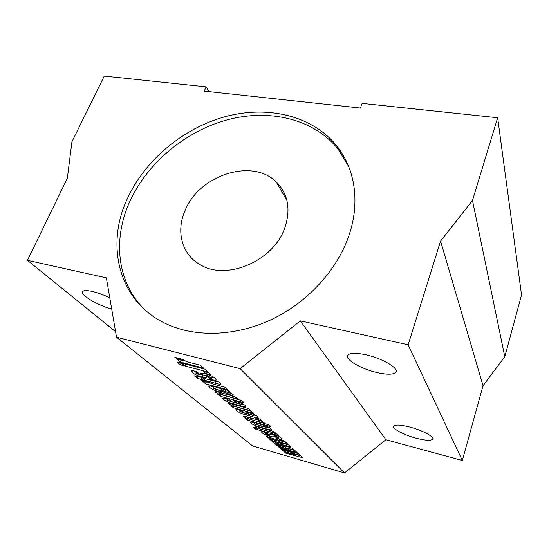 <?xml version="1.0" encoding="UTF-8"?>
<svg xmlns="http://www.w3.org/2000/svg" width="549" height="549" viewBox="0 0 549 549"><rect width="100%" height="100%" fill="white"/><g stroke="black" fill="none" stroke-linecap="round" stroke-linejoin="round"><path stroke-width="0.82" d="M348.512 236.763C336.825 269.82 308.84 300.859 274.356 318.139C239.817 335.309 200.982 337.813 171.501 326.113C120.053 306.15 104.09 247.29 127.526 198.319C145.375 159.533 183.675 127.855 225.907 116.47C268.077 105.264 312.491 115.578 336.873 146.068C355.203 169.003 360.508 203.068 348.512 236.763M145.416 310.281C116.807 283.222 112.387 239.138 129.996 201.106C147.708 162.483 185.795 130.964 227.821 119.682C269.785 108.572 313.994 118.927 338.273 149.335L348.718 166.601M416.382 438.267C425.976 440.682 431.459 440.922 432.825 438.987C434.019 436.476 421.762 430.1 409.609 427.012C400.097 424.686 394.745 424.473 393.544 426.374C392.425 428.954 404.469 435.172 416.382 438.267M376.834 372.517C387.896 374.981 394.319 374.727 396.097 371.748C398.08 367.617 381.802 358.284 366.204 354.839C355.306 352.54 349.075 352.829 347.517 355.704C345.644 359.993 361.626 369.031 376.834 372.517M109.779 297.812C103.699 294.888 97.914 292.775 92.417 291.457C86.694 290.195 83.407 290.297 82.563 291.773C80.463 295.177 98.147 305.539 111.708 309.094M184.986 210.741C175.92 231.246 181.712 254.317 199.918 264.536C225.913 281.198 273.34 261.303 284.677 228.219C291.025 209.471 288.211 194.051 276.243 181.966C252.169 157.645 198.82 175.234 184.986 210.741M255.168 429.03L253.041 427.211L258.27 428.694L255.223 426.662C255.848 426.408 257.55 426.731 260.329 427.616L273.745 431.411L275.776 433.243L259.794 428.92L276.449 433.854L278.446 435.652L255.168 429.03L255.566 427.925M247.688 420.198L245.389 418.208L247.215 418.743L243.385 416.43C243.934 416.169 245.478 416.437 248.018 417.233L256.404 419.58C259.807 420.397 262.429 421.433 264.268 422.675L264.529 423.121L263.52 423.313L268.221 424.624L270.348 426.559L247.688 420.198L248.196 418.818L261.921 422.744L248.196 418.818M236.55 410.727L235.871 409.712C236.413 409.259 238.341 409.533 241.67 410.542L243.928 412.525L239.934 411.626L252.005 415.174L253.816 415.435L248.175 413.637L246.055 411.757C251.222 413.068 255.017 414.646 257.44 416.506L258.14 417.528C257.419 417.919 255.388 417.604 252.032 416.588L246.329 414.996C241.828 413.774 238.568 412.354 236.55 410.727L237.024 409.465M223.525 399.459L222.764 398.334C223.319 397.847 225.296 398.107 228.672 399.123L231.108 401.264L227.005 400.365L239.474 403.989L241.327 404.236L235.487 402.39L233.201 400.358C238.52 401.676 242.48 403.337 245.074 405.334L245.842 406.459C245.101 406.884 243.022 406.583 239.611 405.553L233.73 403.94C229.091 402.698 225.687 401.209 223.525 399.459L224.054 398.059M216.491 389.612L218.749 390.215L221.206 392.37L219.785 391.993C215.098 390.723 211.694 389.186 209.56 387.388L208.51 385.974C209.993 385.673 213.012 386.228 217.562 387.649L228.528 390.586L231.211 393.009L229.208 392.466L233.009 394.436L233.4 395.122C233.002 395.438 231.719 395.273 229.564 394.628L215.62 388.822L213.396 388.514L216.491 389.612M197.462 378.412L194.483 375.852L197.935 376.765L196.94 375.9L200.412 376.82L201.401 377.685L213.307 380.834L215.675 381.37L214.934 380.574L218.475 381.507L221.021 384.149C220.183 384.417 218.344 384.101 215.496 383.209L197.462 378.412L198.134 376.264M205.552 373.402L203.24 371.344L208.826 372.798L211.104 374.857L205.552 373.402L206.067 372.078M185.137 366.066L181.781 363.164L204.756 369.127L207.961 372.016L185.137 366.066L185.878 364.227M296.954 454.771L301.065 456.075L302.945 457.77L285.844 453.22L284.375 451.944L294.346 454.565L283.469 451.161L281.973 449.864L292.109 452.582L281.115 449.123L278.171 446.577L288.307 449.212L277.224 445.761L275.667 444.409L285.981 447.147L274.774 443.633L271.7 440.977L282.014 443.633L270.712 440.126L269.085 438.72L279.578 441.471L268.152 437.903L266.43 436.414L286.104 442.563L288.108 444.374L279.208 442.069L288.946 445.129L290.991 446.982L275.193 442.858L292.418 448.265L294.333 449.995L285.59 447.709L295.136 450.715L297.098 452.493L281.568 448.396L298.457 453.721L300.296 455.382L291.697 453.11L296.954 454.771M240.091 368.64L116.518 337.189L106.362 277.849L27.45 260.343L67.335 178.26L71.933 141.8L104.262 76.064L206.136 86.859L204.255 91.107L360.412 108.029L362.12 103.384L497.655 117.747L472.483 200.488L440.559 241.093L408.14 344.793L300.324 320.877L240.091 368.64L344.498 472.936L252.602 445.939L116.518 337.189M280.566 440.415L279.098 439.097L283.73 440.422L285.178 441.732L280.566 440.415L280.855 439.598M180.546 362.093L177.272 359.259L180.518 360.096L174.884 357.392L183.126 359.513C185.034 361.064 187.772 362.189 191.354 362.896L200.454 365.243L203.583 368.063L180.546 362.093L181.41 359.959L180.793 359.423M180.326 364.811L176.936 361.908L180.491 362.827L183.853 365.73L180.326 364.811L180.957 363.232M195.375 371.282L196.7 371.625L199.452 374.041L195.959 373.251L198.141 374.308C199.85 374.768 200.639 374.754 200.515 374.26L201.641 373.087L205.003 373.711C209.752 374.953 213.163 376.511 215.229 378.378L216.292 379.99C215.798 380.457 214.117 380.272 211.248 379.428L210.164 379.139L207.652 376.902L211.646 377.63L207.275 376.195L206.554 377.053C206.493 377.787 205.003 377.774 202.087 377.005C197.626 375.818 194.394 374.322 192.39 372.531L191.23 370.877C191.56 370.431 192.946 370.568 195.375 371.282M205.642 383.813L202.766 381.322L205.854 382.145L200.653 379.682L208.476 381.761C210.157 383.12 212.71 384.163 216.128 384.883L224.761 387.182L227.499 389.66L205.642 383.813L206.431 381.795L206.101 381.507M220.012 396.241L217.308 393.908L219.264 394.463L214.947 391.78C215.537 391.464 217.157 391.718 219.799 392.535L228.768 394.964C232.399 395.788 235.253 396.92 237.353 398.361L237.69 398.931L236.694 399.192L241.725 400.557L244.236 402.836L220.012 396.241L220.595 394.71M233.304 407.749L230.841 405.622L232.666 406.123L228.61 403.618C229.365 403.385 231.108 403.693 233.853 404.544L248.416 408.545L250.804 410.7L233.689 406.185L251.476 411.304L253.816 413.418L233.304 407.749L233.847 406.301M256.987 419.347L255.271 417.816L260.212 419.196L261.907 420.719L256.987 419.347L257.337 418.393M250.866 423.107L250.193 422.133C250.619 421.701 252.375 421.948 255.45 422.881L260.253 424.226C265.236 425.53 268.811 427.026 270.959 428.721L271.673 429.75C270.938 430.066 268.969 429.73 265.771 428.735L260.809 427.328C256.205 426.086 252.89 424.679 250.866 423.107L251.298 421.92M265.16 432.338L266.286 432.653L268.125 434.266L265.105 433.504L266.828 434.293C268.585 434.753 269.387 434.753 269.243 434.293L270.417 433.943L273.34 434.609C277.362 435.748 280.059 436.942 281.438 438.184L282.035 439.104C281.699 439.474 280.175 439.241 277.478 438.411L274.871 436.647L278.35 437.429L274.726 436.215L273.814 436.633C273.553 437.045 272.174 436.894 269.696 436.187C265.908 435.096 263.348 433.95 262.017 432.756L261.358 431.823C261.557 431.452 262.827 431.624 265.16 432.338M497.655 117.747L521.55 294.964L504.792 356.678L483.038 385.714L462.32 460.481L385.885 439.742L344.498 472.936M504.792 356.678L472.483 200.488M483.038 385.714L440.559 241.093M462.32 460.481L408.14 344.793M385.885 439.742L300.324 320.877M115.571 331.671L27.45 260.343M208.991 91.621L206.136 86.859M291.896 452.527L291.697 453.11M286.125 452.403L285.844 453.22M294.538 454.002L294.346 454.565M283.751 450.345L283.469 451.161M292.377 451.806L292.109 452.582M281.685 447.49L281.115 449.123M281.568 448.396L281.863 447.538M282.227 443.022L282.014 443.633M271.034 439.227L270.712 440.126M279.88 440.621L279.578 441.471M268.454 437.045L268.152 437.903M279.434 441.437L279.208 442.069M275.365 441.952L274.774 443.633M275.193 442.858L275.509 441.959M288.513 448.629L288.307 449.212M277.526 444.903L277.224 445.761M286.262 446.33L285.981 447.147M285.796 447.099L285.59 447.709M180.978 358.964L180.518 360.096M185.143 360.926L181.41 359.959M198.388 373.107L198.155 373.697M214.789 377.993L211.962 377.314M210.727 377.698L210.164 379.139M212.161 376.291L211.646 377.63M209.691 375.166L209.142 376.587M207.913 374.548L207.275 376.195M207.68 374.473L206.554 377.053M207.364 374.967C207.309 375.708 205.813 375.694 202.897 374.933L202.087 377.005M202.897 374.933L200.522 374.26L200.865 373.368M196.247 372.51L193.701 370.856M193.111 370.726L192.39 372.531M198.148 376.223L197.935 376.765M218.783 381.795L215.812 381.02M204.962 378.625L204.331 380.237M202.197 377.89L201.449 379.805M201.524 377.712L200.893 379.325M200.611 376.998L198.264 376.374M206.232 381.164L205.854 382.145M209.663 382.653L206.431 381.795M220.032 391.348L219.785 391.993M213.623 387.512L211.077 385.981M210.178 385.796L209.56 387.388M229.564 391.519L229.208 392.466M229.256 392.336L228.494 392.137M221.268 389.008L220.08 388.328M216.21 387.292L215.62 388.822M225.323 391.43L220.808 390.215L228.309 392.631L225.323 391.43L225.913 389.886M221.391 388.678L220.808 390.215M228.809 390.84L228.192 392.466M220.334 393.928L219.682 393.359M219.977 392.59L219.264 394.463M215.647 391.581L215.338 392.377M237.086 398.142L236.694 399.192M236.893 398.67L235.116 398.19M231.911 397.435L220.17 394.354L234.965 398.588L231.911 397.435L232.447 396.007M235.377 397.133L234.883 398.457M229.153 399.548L228.748 400.619M241.697 403.234L241.327 404.236M235.96 401.127L235.487 402.39M244.051 404.544L241.539 403.94M234.251 402.561L233.73 403.94M227.245 399.425L225.22 398.265M233.764 405.649L233.071 405.045M233.311 404.4L232.666 406.123M229.29 403.467L229.008 404.208M242.027 410.851L241.635 411.894M254.16 414.502L253.816 415.435M248.608 412.477L248.175 413.637M256.246 415.614L254.043 415.071M246.803 413.726L246.329 414.996M240.174 410.693L238.396 409.705M248.265 418.304L247.592 417.72M247.791 417.171L247.215 418.743M243.921 416.272L243.687 416.904M263.863 422.359L263.52 423.313M263.74 422.689L262.106 422.229M262.271 421.495L261.859 422.641M269.724 427.808L267.837 427.328M254.359 423.059L252.664 422.147M265.222 426.93L254.057 423.883L267.644 427.87L265.222 426.93L265.599 425.88M256.541 423.183L256.108 424.363M267.919 426.848L267.589 427.781M258.812 427.191L258.27 428.694M255.807 426.504L255.566 427.17M259.849 428.426L258.504 428.042M267.198 433.456L267.02 433.957M280.059 437.196L278.672 436.826M276.881 437.224L276.559 438.15M278.686 436.476L278.35 437.429M276.675 435.652L276.332 436.613M275.111 435.131L274.726 436.215M274.418 434.925L273.814 436.633M274.383 434.911C274.075 435.288 272.723 435.137 270.314 434.444L269.696 436.187M270.314 434.444L269.374 434.17M265.387 432.722L264.124 432.042M262.415 431.658L262.017 432.756M200.79 373.464L200.618 373.89M212.058 377.341L211.248 379.428M216.292 381.143L215.496 383.209M230.23 392.878L229.564 394.628M228.556 392.151L227.794 394.155M220.938 390.277L220.629 391.087M223.271 393.475L222.716 394.944M238.479 401.923L238.046 403.083M240.126 404.16L239.611 405.553M236.914 405.388L236.413 406.734M251.051 413.246L250.653 414.323M252.499 415.305L252.032 416.588M259.547 420.493L259.107 421.694M250.962 418.057L250.516 419.285M266.19 427.568L265.771 428.735M261.228 426.175L260.809 427.328M262.497 428.227L262.086 429.359M277.808 437.464L277.478 438.411M286.969 200.625L276.243 181.966M338.273 149.335L336.873 146.068M195.959 373.251L196.611 371.604M211.77 377.815L212.326 376.381M215.675 381.37L215.887 380.828M213.293 388.363L213.938 386.695M228.309 392.631L228.94 390.957M234.965 398.588L235.494 397.188M220.17 394.354L220.767 392.803M226.929 400.255L227.478 398.807M241.388 404.339L241.786 403.275M233.606 406.068L234.142 404.627M239.865 411.524L240.359 410.192M253.871 415.531L254.235 414.536M261.921 422.744L262.36 421.536M248.114 418.702L248.594 417.398M267.644 427.87L268.001 426.882M254.057 423.883L254.516 422.62M259.711 428.81L260.164 427.568M265.105 433.504L265.496 432.434M278.418 437.539L278.775 436.517"/></g></svg>
